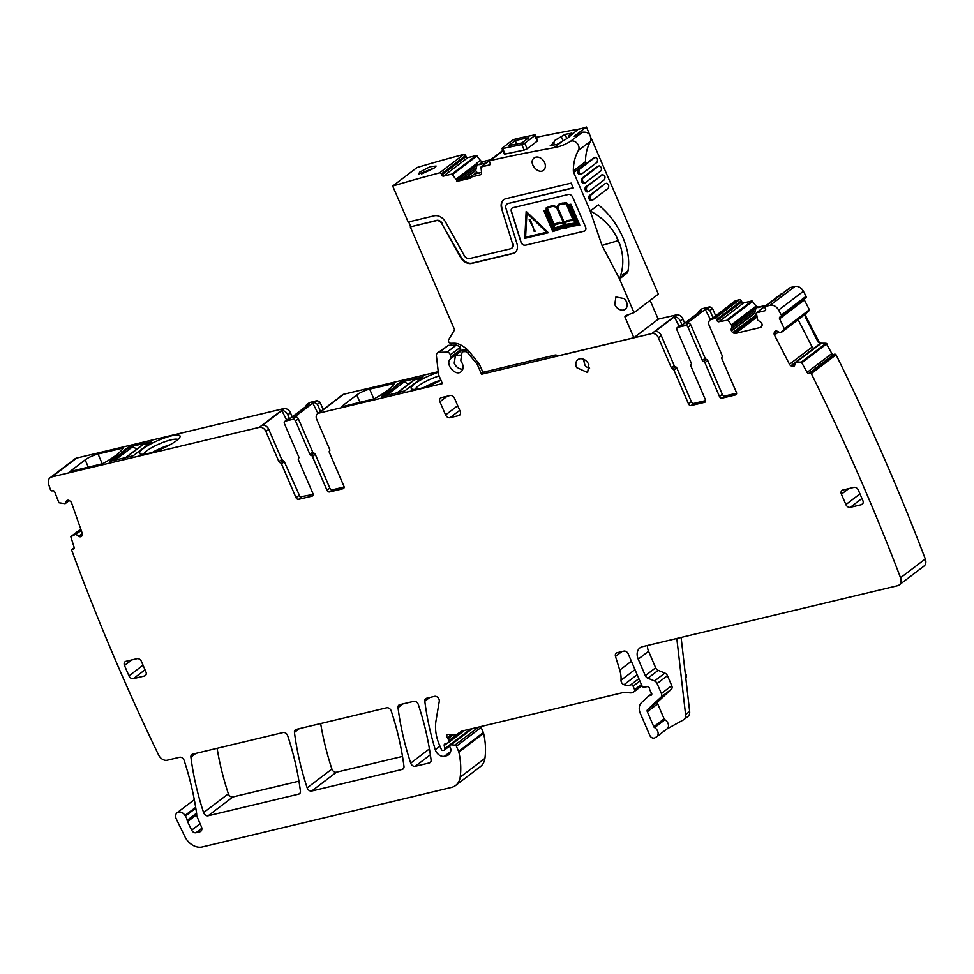 <?xml version="1.0" encoding="UTF-8"?>
<svg xmlns="http://www.w3.org/2000/svg" width="974" height="974" viewBox="0 0 974 974"><rect width="100%" height="100%" fill="white"/><g stroke="black" fill="none" stroke-linecap="round" stroke-linejoin="round"><path stroke-width="1.46" d="M170.085 444.753A18.896 3.933 -23.3 0 0 155.024 450.962A18.896 3.933 -23.3 0 0 152.857 452.167M177.938 439.493A18.896 3.933 -23.3 0 0 153.235 446.81A18.896 3.933 -23.3 0 0 143.641 454.261M139.599 452.63A21.976 4.566 -23.3 0 0 140.487 454.054A21.976 4.566 -23.3 0 0 168.892 445.386A21.976 4.566 -23.3 0 0 179.947 437.058A21.976 4.566 -23.3 0 0 171.546 435.828A21.976 4.566 -23.3 0 0 150.763 443.937A21.976 4.566 -23.3 0 0 139.599 452.63M313.165 494.378L300.114 496.91L284.311 461.7A1.546 1.157 -127.3 0 0 283.02 460.592L281.742 459.472L268.763 429.339A5.783 4.334 52.7 0 0 262.785 425.09L281.851 410.59A5.783 4.334 52.7 0 1 287.829 414.839L290.471 412.83A5.783 4.334 52.7 0 0 284.493 408.581L284.688 408.435A5.783 4.346 -127.3 0 0 284.055 408.52L283.848 408.678A5.783 4.334 52.7 0 1 284.493 408.581M51.841 476.919A7.719 5.783 -127.3 0 0 50.161 477.71L74.901 458.888A7.719 5.783 -127.3 0 1 76.593 458.097L51.841 476.919L259.303 427.355A5.783 4.334 52.7 0 1 259.948 427.257A5.783 4.334 52.7 0 1 265.926 431.506L268.763 429.339M50.161 477.71A7.719 5.783 -127.3 0 0 48.7 484.492L50.453 489.764A1.546 1.157 -127.3 0 0 52.121 490.884L53.034 490.762A1.546 1.157 -127.3 0 1 54.739 492.004L58.939 502.754L65.063 503.704L66.354 501.172A2.703 2.021 -127.3 0 1 66.829 500.563A2.703 2.021 -127.3 0 1 67.608 500.259L67.815 500.234A2.703 2.021 -127.3 0 1 69.58 500.758L70.384 501.342A2.703 2.021 -127.3 0 1 71.613 502.998L82.23 533.277A2.703 2.021 -127.3 0 1 82.218 535.091L81.877 535.834A2.703 2.021 -127.3 0 1 81.402 536.443A2.703 2.021 -127.3 0 1 80.623 536.747L80.416 536.771A2.703 2.021 -127.3 0 1 78.663 536.248L75.777 534.251L70.798 536.662L74.194 547.498A1.546 1.157 -127.3 0 1 73.476 549.056L72.563 549.178A1.546 1.157 -127.3 0 0 71.747 550.322A1851.318 1389.228 -127.3 0 0 158.616 755.057A7.719 5.783 -127.3 0 0 167.26 760.219L179.581 757.273A3.859 2.898 -127.3 0 1 184.135 760.438A280.926 210.798 -127.3 0 1 196.626 813.607A7.707 5.783 -127.3 0 1 196.687 814.897A3.859 2.898 -127.3 0 0 197.052 816.675L201.435 826.853A4.627 3.47 -127.3 0 1 200.729 831.382A4.627 3.47 -127.3 0 1 199.719 831.845L195.981 832.746A3.859 2.898 -127.3 0 1 191.659 830.165L187.568 821.666A3.872 2.898 -127.3 0 1 187.154 820.327A7.707 5.783 -127.3 0 0 185.401 816.078A7.707 5.783 -127.3 0 1 184.987 815.457A6.173 4.627 -127.3 0 0 177.134 812.73A6.173 4.627 -127.3 0 0 176.343 819.073L184.938 836.739A15.426 11.578 -127.3 0 0 202.215 846.99L451.4 787.455A19.285 14.464 -127.3 0 0 455.613 785.482A19.285 14.464 -127.3 0 0 460.178 777.167A73.452 55.116 -127.3 0 0 458.851 752.159A3.859 2.898 -127.3 0 0 458.596 751.368L456.38 746.218A1.546 1.157 -127.3 0 0 454.931 745.086L451.035 744.818A1.924 1.449 -127.3 0 0 449.915 746.924L450.67 748.665A1.936 1.449 -127.3 0 1 450.84 749.42A9.253 6.94 -127.3 0 1 448.576 754.801A9.253 6.94 -127.3 0 1 446.555 755.751L444.461 756.25A7.707 5.783 -127.3 0 1 435.281 749.749A270.102 202.677 -127.3 0 1 424.81 701.243A3.859 2.898 -127.3 0 1 425.723 698.65A3.859 2.898 -127.3 0 1 426.575 698.261L434.55 696.349A3.859 2.898 -127.3 0 1 438.738 698.675A3.859 2.898 -127.3 0 1 439.274 701.317L435.999 720.821A42.418 31.825 -127.3 0 0 439.457 744.988L441.332 749.359A1.546 1.157 -127.3 0 0 443.097 750.467L443.961 750.26A1.924 1.449 -127.3 0 0 444.814 748.641L444.205 745.512A1.924 1.449 -127.3 0 1 444.948 743.929L448.247 742.736A1.924 1.449 -127.3 0 0 448.844 740.69L448.028 738.803A3.859 2.898 -127.3 0 0 447.322 737.635A2.313 1.741 -127.3 0 1 448.247 734.408L455.041 734.883A3.872 2.91 -127.3 0 0 456.55 734.518L461.554 731.291A3.859 2.898 -127.3 0 1 462.26 730.987L622.97 692.587A7.719 5.795 -127.3 0 1 624.577 692.465L630.324 692.867A7.743 5.82 -127.3 0 0 633.344 692.149L634.232 691.577A1.924 1.449 -127.3 0 0 634.598 689.641L633.1 686.171A1.924 1.449 -127.3 0 0 630.726 684.844A12.431 9.326 -127.3 0 1 624.017 684.71A3.859 2.898 -127.3 0 1 621.01 680.193A27.077 20.32 -127.3 0 0 619.744 670.112L615.495 656.439A3.859 2.898 -127.3 0 1 616.25 653.128A3.859 2.898 -127.3 0 1 617.09 652.738L623.81 651.131A3.859 2.898 -127.3 0 1 628.218 653.895L641.976 685.842A1.924 1.449 -127.3 0 0 644.118 687.23L647.223 686.646A1.924 1.449 -127.3 0 1 649.536 688.691A3.859 2.898 -127.3 0 0 649.877 689.982L650.51 691.443A3.859 2.898 -127.3 0 0 651.241 692.636A1.924 1.449 -127.3 0 1 650.888 695.314L649.134 695.74A1.936 1.449 -127.3 0 0 648.635 696.008L641.598 702.522A11.566 8.681 -127.3 0 0 640.32 713.418L649.755 735.321A3.859 2.898 -127.3 0 0 654.747 737.866L656.318 737.001A5.783 4.334 -127.3 0 0 656.72 736.734A5.783 4.334 -127.3 0 0 654.589 727.627A1.546 1.157 -127.3 0 1 653.785 726.714L647.333 711.738A2.313 1.741 -127.3 0 1 647.588 709.559L660.969 697.165A3.859 2.898 -127.3 0 0 661.395 693.537L657.085 683.529A3.859 2.898 -127.3 0 0 654.54 680.948L647.856 678.208A3.859 2.898 -127.3 0 1 645.312 675.639L638.214 659.154A11.566 8.681 -127.3 0 1 639.967 647.856A11.566 8.681 -127.3 0 1 642.499 646.663L897.541 585.727A7.719 5.783 -127.3 0 0 899.221 584.936A7.719 5.783 -127.3 0 0 900.548 577.777A1851.318 1389.228 -127.3 0 0 811.318 373.614A1.546 1.157 -127.3 0 0 809.759 373.03L808.919 373.334A1.546 1.157 -127.3 0 1 807.117 372.372L801.371 362.084L795.49 362.291L794.711 365.165A2.703 2.021 -127.3 0 1 794.102 366.127A2.703 2.021 -127.3 0 1 793.688 366.346L793.493 366.419A2.703 2.021 -127.3 0 1 791.765 366.212L790.9 365.761A2.703 2.021 -127.3 0 1 789.476 364.288L774.464 335.068A2.703 2.021 -127.3 0 1 774.172 333.181L774.367 332.353A2.703 2.021 -127.3 0 1 774.975 331.391A2.703 2.021 -127.3 0 1 775.389 331.16L775.584 331.087A2.703 2.021 -127.3 0 1 777.313 331.294L780.344 332.791L784.581 329.37L779.614 318.815A1.546 1.157 -127.3 0 1 780.028 317.049L780.856 316.757A1.546 1.157 -127.3 0 0 781.331 315.126L806.082 296.303L803.392 291.25A7.719 5.783 -127.3 0 0 794.93 286.453L770.178 305.288A7.719 5.783 -127.3 0 1 778.652 310.085L781.331 315.126M438.239 371.678L343.627 394.287A5.783 4.346 -127.3 0 0 343.031 394.494L342.824 394.64A5.783 4.334 -127.3 0 0 342.154 395.042L339.524 397.039A5.783 4.334 -127.3 0 0 338.964 397.587M658.181 319.131L676.333 314.894A5.783 4.334 52.7 0 1 676.967 314.809A5.783 4.334 52.7 0 1 682.944 319.046L684.71 323.137M677.247 314.797L677.174 314.651A5.783 4.346 -127.3 0 0 676.528 314.748M698.638 312.544A2.313 1.741 52.7 0 1 699.174 310.937L701.816 308.928A2.313 1.741 52.7 0 1 702.315 308.685L708.147 307.297M756.116 306.092L752.013 300.917L743.588 302.926A1.546 1.157 -127.3 0 1 741.823 301.818L741.372 300.783A1.546 1.157 -127.3 0 0 739.607 299.675L736.101 300.516A5.783 4.346 -127.3 0 0 735.504 300.71L735.309 300.869A5.783 4.334 -127.3 0 0 734.639 301.258L731.998 303.267A5.783 4.334 -127.3 0 0 731.45 303.803M782.183 293.71L781.026 294.124M794.93 286.453L790.425 287.537A1.546 1.157 -127.3 0 0 789.841 287.975M805.608 297.934A1.546 1.157 -127.3 0 0 806.082 296.303M804.159 299.079A1.546 1.157 -127.3 0 0 804.354 299.98L779.614 318.815M805.973 313.701L809.382 309.756L804.354 299.98M820.912 343.213L826.122 343.262L801.371 362.084M899.221 584.936L923.973 566.113A7.719 5.783 -127.3 0 0 925.3 558.954A1851.318 1389.228 -127.3 0 0 836.057 354.792A1.546 1.157 -127.3 0 0 834.499 354.207L833.671 354.499A1.546 1.157 -127.3 0 1 831.857 353.55L826.122 343.262M685.818 678.245A3.859 2.898 -127.3 0 0 686.146 674.714L685.136 672.377M469.602 730.293A1.924 1.449 -127.3 0 0 469.565 729.818L469.456 729.27M455.613 785.482L480.352 766.648A19.285 14.464 -127.3 0 0 484.93 758.344A73.452 55.116 -127.3 0 0 483.603 733.325A3.859 2.898 -127.3 0 0 483.335 732.533L481.119 727.395A1.546 1.157 -127.3 0 0 480.535 726.628M76.593 458.097L284.055 408.52M306.153 406.316A2.313 1.741 52.7 0 1 306.7 404.709L309.33 402.7A2.313 1.741 52.7 0 1 309.842 402.469L315.673 401.081M320.665 723.56A270.151 202.726 -127.3 0 0 331.903 769.046A3.859 2.898 -127.3 0 0 336.468 772.199L402.506 756.421M217.092 748.312A270.151 202.726 -127.3 0 0 228.354 793.798A3.859 2.898 -127.3 0 0 232.908 796.951L298.957 781.172M129.152 447.991L128.775 447.103L127.789 447.553L124.709 449.903L125.025 450.645M112.911 459.825L112.607 459.107A37.402 7.78 -23.3 0 0 124.709 449.903M109.612 461.639L112.607 459.107M109.526 461.445L133.182 455.795L151.567 441.733L128.775 447.103M122.274 448.235L98.045 454.03A10.02 2.082 -23.3 0 0 85.176 459.85L69.921 471.599L102.696 463.685A43.952 9.143 -23.3 0 0 122.87 448.332L122.554 448.892M289.473 418.662L287.829 414.839M281.851 410.59L286.612 419.989M301.514 497.166L298.677 499.321L312.106 496.107A2.313 1.741 -127.3 0 0 312.958 493.611L298.409 459.813A1.546 1.157 -127.3 0 1 298.58 458.352A1.546 1.157 52.7 0 0 298.762 456.891L284.432 423.641A2.313 1.741 52.7 0 1 284.785 421.377L290.142 418.503L309.208 403.991L307.2 404.478L309.842 402.469M292.224 416.921L290.471 412.83M298.677 499.321A2.313 1.741 52.7 0 1 296.023 497.665L281.474 463.855A1.546 1.157 -127.3 0 0 280.183 462.747A1.546 1.157 52.7 0 1 278.905 461.639L265.926 431.506M705.651 400.594L693.999 403.382L691.15 405.537A2.313 1.741 52.7 0 1 688.508 403.881L673.947 370.083A1.546 1.157 -127.3 0 0 672.669 368.963A1.546 1.157 52.7 0 1 671.378 367.855L658.4 337.722A5.783 4.334 52.7 0 0 652.434 333.473A5.783 4.334 52.7 0 0 651.789 333.571L676.333 314.894M693.999 403.382A2.313 1.741 52.7 0 1 691.345 401.726L676.796 367.916A1.546 1.157 -127.3 0 0 675.506 366.808A1.546 1.157 52.7 0 1 674.227 365.7L661.249 335.567L658.4 337.722M661.249 335.567A5.783 4.334 52.7 0 0 655.271 331.318L674.337 316.806A5.783 4.334 52.7 0 1 680.315 321.055L682.944 319.046M478.502 363.229L477.211 364.203L481.533 374.247L651.789 333.571M484.662 371.873L481.533 374.247M469.298 351.711L467.727 352.905L477.211 364.203M467.727 352.905A3.08 2.313 -127.3 0 0 465.231 351.638L463.685 351.675A3.08 2.313 -127.3 0 0 462.589 352.052A3.08 2.313 -127.3 0 0 461.859 353.355L460.86 360.003A2.313 1.741 -127.3 0 0 461.335 361.78A8.328 6.246 -127.3 0 1 461.469 371.338C455.99 377.34 444.387 364.045 450.536 358.809A2.313 1.741 -127.3 0 0 450.901 357.032L450.341 354.913A3.08 2.313 -127.3 0 0 447.066 352.138L439.177 352.344A4.627 3.47 -127.3 0 0 437.533 352.905A4.627 3.47 -127.3 0 0 436.425 355.948L438.556 374.393A2.313 1.741 52.7 0 0 438.763 375.136L442.403 383.598L318.875 413.122A5.783 4.334 -127.3 0 0 318.279 413.317A5.783 4.334 -127.3 0 0 317.609 413.707A5.783 4.334 -127.3 0 0 316.733 419.356L329.711 449.501A1.546 1.157 -127.3 0 1 329.541 450.95A1.546 1.157 52.7 0 0 329.358 452.411L343.919 486.221A2.313 1.741 -127.3 0 1 343.067 488.717L329.626 491.919A2.313 1.741 52.7 0 1 326.984 490.263L312.423 456.465L315.259 454.298L329.821 488.108A2.313 1.741 52.7 0 0 332.463 489.764L344.126 486.976M437.533 352.905L448.369 345.356L456.27 345.125L460.008 346.622L460.872 349.447L459.923 351.906M317.609 413.707L320.458 411.552A5.783 4.334 -127.3 0 1 321.116 411.162L340.182 396.649A5.783 4.334 -127.3 0 0 339.524 397.039M320.531 411.491L317.439 404.32L314.797 402.664L312.788 403.139L293.71 417.651L295.731 417.164A2.313 1.741 -127.3 0 1 298.373 418.832L312.703 452.082A1.546 1.157 -127.3 0 0 313.981 453.19A1.546 1.157 52.7 0 1 315.259 454.298M312.703 452.082L309.854 454.237A1.546 1.157 -127.3 0 0 311.144 455.357A1.546 1.157 52.7 0 1 312.423 456.465M309.854 454.237L295.536 420.987A2.313 1.741 -127.3 0 0 292.894 419.331L285.297 421.145L288.134 418.978M70.798 536.662L80.769 529.077L70.834 536.637M681.106 637.434L689.653 711.495A7.707 5.783 -127.3 0 1 687.814 716.572L683.748 719.664A7.707 5.783 -127.3 0 1 683.212 720.017L666.873 729.015M666.666 729.136A5.783 4.334 -127.3 0 0 667.068 728.869A5.783 4.334 -127.3 0 0 664.925 719.762L654.589 727.627M647.515 645.47A11.566 8.681 -127.3 0 0 648.562 651.277L655.66 667.774A3.859 2.898 -127.3 0 0 658.205 670.343L664.877 673.083A3.859 2.898 -127.3 0 1 667.434 675.652L671.743 685.659A3.859 2.898 -127.3 0 1 671.317 689.3L657.937 701.694A2.313 1.741 -127.3 0 0 657.681 703.873L664.122 718.836A1.546 1.157 -127.3 0 0 664.925 719.762M836.057 354.792L811.318 373.614M826.841 343.761L802.089 362.596M805.181 316.867L806.07 313.591L805.181 316.867L818.099 342.032L820.863 343.603L796.44 361.951M795.49 362.291L820.485 343.652M798.12 319.667L812.158 347.024L813.704 348.412L790.9 365.761M805.62 313.932L781.379 332.402M809.321 310.548L784.581 329.37M809.382 309.756L784.63 328.591M790.425 287.537L765.674 306.36L770.178 305.288M765.674 306.36A1.546 1.157 -127.3 0 0 765.101 308.028L765.552 309.062A1.546 1.157 -127.3 0 1 764.98 310.73L756.396 312.824L757.541 319.996L760.438 321.919A2.703 2.021 -127.3 0 1 761.778 323.49L761.887 323.733A2.703 2.021 -127.3 0 1 762.021 325.584L761.753 326.375A2.703 2.021 -127.3 0 1 761.205 327.154A2.703 2.021 -127.3 0 1 760.609 327.434L735.443 333.449A2.703 2.021 -127.3 0 1 733.69 333.084L732.85 332.56A2.703 2.021 -127.3 0 1 731.511 330.99L731.413 330.746A2.703 2.021 -127.3 0 1 731.267 328.883L732.131 326.059L728.028 320.081L718.836 321.749A1.546 1.157 -127.3 0 1 717.071 320.641L716.633 319.606A1.546 1.157 -127.3 0 0 714.867 318.498L711.361 319.338A5.783 4.334 -127.3 0 0 710.764 319.533A5.783 4.334 -127.3 0 0 710.095 319.935A5.783 4.334 -127.3 0 0 709.218 325.584L722.197 355.717A1.546 1.157 -127.3 0 1 722.014 357.178A1.546 1.157 52.7 0 0 721.844 358.639L736.405 392.437A2.313 1.741 -127.3 0 1 735.54 394.933L722.111 398.147A2.313 1.741 52.7 0 1 719.457 396.491L704.908 362.681L707.745 360.526L722.306 394.324A2.313 1.741 52.7 0 0 724.948 395.98L736.6 393.204M781.306 293.917L756.554 312.739M756.567 315.795L733.69 333.084M755.483 306.213L758.6 307.09L757.894 307.626L755.483 306.213L755.97 308.21L754.619 313.08L756.494 315.734M752.768 301.258L728.028 320.081M752.013 300.917L727.261 319.74M710.095 319.935L712.931 317.767A5.783 4.334 -127.3 0 1 713.601 317.378L732.667 302.877A5.783 4.334 -127.3 0 0 731.998 303.267M713.017 317.719L709.924 310.536L707.282 308.88L705.261 309.367L686.195 323.867L688.204 323.392A2.313 1.741 -127.3 0 1 690.858 325.048L705.176 358.298A1.546 1.157 -127.3 0 0 706.467 359.406A1.546 1.157 52.7 0 1 707.745 360.526M705.176 358.298L702.339 360.465A1.546 1.157 -127.3 0 0 703.618 361.573A1.546 1.157 52.7 0 1 704.908 362.681M702.339 360.465L688.021 327.203A2.313 1.741 -127.3 0 0 685.367 325.547L677.782 327.361L682.628 324.719L701.694 310.219L699.685 310.694L702.315 308.685M691.15 405.537L704.592 402.335A2.313 1.741 -127.3 0 0 705.444 399.839L690.883 366.029A1.546 1.157 -127.3 0 1 691.065 364.568A1.546 1.157 52.7 0 0 691.248 363.119L676.918 329.857A2.313 1.741 52.7 0 1 677.271 327.605L680.108 325.438A2.313 1.741 52.7 0 1 680.619 325.206M298.665 794.151A3.859 2.898 -127.3 0 0 299.517 793.749A3.859 2.898 -127.3 0 0 300.43 791.168A270.151 202.726 -127.3 0 0 287.671 735.687A3.859 2.898 -127.3 0 0 283.117 732.533L192.645 754.156A3.859 2.898 -127.3 0 0 191.805 754.546A3.859 2.898 -127.3 0 0 190.892 757.139A270.151 202.726 -127.3 0 0 203.603 812.62A3.859 2.898 -127.3 0 0 208.168 815.774L298.665 794.151L300.114 793.043M403.979 766.416A270.151 202.726 -127.3 0 0 391.219 710.947A3.859 2.898 -127.3 0 0 386.666 707.794L296.218 729.404A3.859 2.898 -127.3 0 0 295.378 729.806A3.859 2.898 -127.3 0 0 294.452 732.387A270.151 202.726 -127.3 0 0 307.163 787.881A3.859 2.898 -127.3 0 0 311.717 791.034L402.225 769.411A3.859 2.898 -127.3 0 0 403.066 769.01A3.859 2.898 -127.3 0 0 403.979 766.416M141.425 661.443A3.859 2.898 -127.3 0 0 137.017 658.68L125.926 661.322A3.859 2.898 -127.3 0 0 125.074 661.723A3.859 2.898 -127.3 0 0 124.489 665.486L128.97 675.883A3.859 2.898 -127.3 0 0 133.377 678.647L144.481 675.993A3.859 2.898 -127.3 0 0 145.321 675.603A3.859 2.898 -127.3 0 0 145.905 671.829L141.425 661.443M845.895 504.581A3.859 2.898 -127.3 0 0 850.302 507.344L861.393 504.69A3.859 2.898 -127.3 0 0 862.246 504.301A3.859 2.898 -127.3 0 0 862.83 500.526L858.35 490.141A3.859 2.898 -127.3 0 0 853.942 487.377L842.839 490.019A3.859 2.898 -127.3 0 0 841.999 490.421A3.859 2.898 -127.3 0 0 841.414 494.183L845.895 504.581L859.957 493.879M415.277 766.282L429.327 762.934A3.859 2.898 -127.3 0 0 430.167 762.532A3.859 2.898 -127.3 0 0 431.08 759.939A270.151 202.726 -127.3 0 0 418.296 704.47A3.859 2.898 -127.3 0 0 413.743 701.329L399.766 704.665A3.859 2.898 -127.3 0 0 398.926 705.054A3.859 2.898 -127.3 0 0 398.013 707.648A270.151 202.726 -127.3 0 0 410.711 763.129A3.859 2.898 -127.3 0 0 415.277 766.282L430.362 754.801M588.844 364.653A8.096 6.075 -127.3 0 0 577.813 359.674A8.096 6.075 -127.3 0 0 576.584 367.588L587.614 372.567L588.844 364.653M583.146 359.126L584.449 363.156M458.766 415.606A3.859 2.898 -127.3 0 0 459.606 415.216A3.859 2.898 -127.3 0 0 460.191 411.442L454.529 398.281A3.859 2.898 -127.3 0 0 450.11 395.517L441.356 397.611A3.859 2.898 -127.3 0 0 440.504 398.001A3.859 2.898 -127.3 0 0 439.919 401.775L445.593 414.936A3.859 2.898 -127.3 0 0 450 417.7L458.766 415.606L460.215 414.51M323.21 409.567L320.081 402.311L317.427 400.655L315.625 400.984M715.683 315.795L712.566 308.539L709.912 306.871L708.098 307.2M681.958 324.878L680.315 321.055M674.337 316.806L679.097 326.217M438.312 372.287A21.976 4.566 -23.3 0 0 422.351 379.044A21.976 4.566 -23.3 0 0 411.186 387.749A21.976 4.566 -23.3 0 0 412.075 389.162A21.976 4.566 -23.3 0 0 440.479 380.493A21.976 4.566 -23.3 0 0 440.954 380.237M439.104 375.94A18.896 3.933 -23.3 0 0 424.822 381.918A18.896 3.933 -23.3 0 0 415.228 389.369M341.752 406.377L356.764 394.957A10.02 2.082 -23.3 0 1 369.633 389.137L394.458 383.439A43.952 9.143 -23.3 0 1 374.272 398.792L341.923 406.755M400.363 382.222L423.142 376.853L404.77 390.903L381.297 396.722L384.194 394.214A37.402 7.78 -23.3 0 0 396.296 385.01L400.363 382.222L400.74 383.099M396.613 385.753L396.296 385.01M384.499 394.933L384.194 394.214M312.788 403.139L317.987 413.426M683.748 719.664A7.707 5.783 -127.3 0 0 685.586 714.587L676.808 638.469M820.863 343.603L821.313 343.274A2.703 2.021 52.7 0 1 818.805 341.497L805.888 316.331M766.368 305.227L758.6 307.09M757.894 307.626L765.661 305.763M705.261 309.367L710.472 319.642M440.893 380.091A18.896 3.933 -23.3 0 0 426.612 386.069A18.896 3.933 -23.3 0 0 424.445 387.275M536.272 137.334A2313.518 1736.07 -127.3 0 1 554.559 133.645A2313.518 1736.07 -127.3 0 1 561.694 132.269A2313.518 1736.07 -127.3 0 1 578.227 129.213L567.635 138.162L557.104 144.383A2313.518 1736.07 -127.3 0 0 550.237 145.637L553.829 142.898L554.498 140.585L565.042 134.375A2313.518 1736.07 -127.3 0 1 571.908 133.121L568.305 135.861L568.974 136.287M568.804 137.017L568.305 135.861M553.171 142.484L554.656 144.822M563.155 140.682L553.889 147.731A2313.518 1736.07 -127.3 0 0 537.356 150.787L530.221 152.163A2313.518 1736.07 -127.3 0 0 490.263 160.552A1.546 1.157 -127.3 0 0 489.678 162.22L490.129 163.242A1.546 1.157 -127.3 0 1 489.557 164.91L480.986 167.041L481.57 172.666A2.703 2.021 52.7 0 1 480.937 174.541A2.703 2.021 52.7 0 1 480.352 174.809L481.363 174.042M536.735 140.512L537.295 141.072L527.153 148.791L524.158 150.069A2313.518 1736.07 -127.3 0 0 505.262 154.062L502.316 147.975L502.864 148.511L521.772 144.529L524.158 150.069M578.227 129.213A77.116 57.868 -127.3 0 0 586.397 127.01L574.222 136.263A77.116 57.868 -127.3 0 0 582.464 132.22L570.289 141.474A77.116 57.868 -127.3 0 1 553.889 147.731M566.892 138.685L565.042 134.375M563.009 140.743L561.438 137.115M628.729 314.529L625.077 317.305A1.546 1.157 -127.3 0 1 625.551 315.673L634.025 312.63L658.363 294.111L591.133 138.016M589.611 134.485L586.397 127.01M650.108 300.394L658.229 319.228L633.879 337.747L559.125 355.607A3.859 2.898 -127.3 0 1 557.469 355.486L556.604 355.193A3.859 2.898 -127.3 0 0 554.937 355.084L482.897 372.287L480.584 366.918A15.426 11.578 -127.3 0 0 477.832 362.352L470.503 353.136A24.679 18.518 -127.3 0 0 460.361 344.784A15.426 11.578 -127.3 0 0 453.921 343.238L450.974 343.311A2.313 1.741 -127.3 0 1 448.649 339.731L454.614 329.809L410.285 226.893L436.364 220.66A5.016 3.762 -127.3 0 1 441.806 223.679L460.422 257.136A10.41 7.816 -127.3 0 0 471.745 263.394L512.628 253.63A10.41 7.816 -127.3 0 0 514.905 252.558A10.41 7.816 -127.3 0 0 516.951 243.634L505.956 208.351A5.016 3.762 -127.3 0 1 506.943 204.053A5.016 3.762 -127.3 0 1 508.038 203.529L573.236 187.958L571.154 183.1L505.944 198.684A10.41 7.816 -127.3 0 0 503.668 199.755A10.41 7.816 -127.3 0 0 501.634 208.68L512.616 243.963L501.634 208.68M490.604 159.724L483.055 161.562A2.703 2.021 -127.3 0 1 480.389 160.357L476.249 155.56L467.837 157.605A1.546 1.157 -127.3 0 1 466.071 156.51L465.633 155.475A1.546 1.157 -127.3 0 0 463.843 154.379A2313.518 1736.07 -127.3 0 0 417.042 167.528L392.692 186.046A2313.518 1736.07 -127.3 0 1 439.505 172.897A1.546 1.157 -127.3 0 1 441.295 173.993L441.733 175.028A1.546 1.157 -127.3 0 0 443.499 176.124L451.912 174.078L456.794 180.385L476.992 165.008L476.663 163.681L456.282 179.204M502.316 147.975L512.458 140.256L515.441 138.953A2319.691 1740.696 52.7 0 1 534.336 134.96L534.896 135.532L524.755 143.239L521.772 144.529M537.295 141.072L534.336 134.96M590.609 141.157L578.434 150.41A53.984 40.506 -127.3 0 0 573.345 170.937A3.859 2.898 -127.3 0 0 573.698 172.568L585.873 163.315A3.859 2.898 52.7 0 1 585.508 161.672A53.984 40.506 52.7 0 1 590.609 141.157C591.315 134.607 588.6 131.636 582.464 132.22M578.434 150.41A6.173 4.627 -127.3 0 0 576.998 143.202A6.173 4.627 -127.3 0 0 570.289 141.474M486.452 162.889L478.891 164.716L476.663 163.681M419.867 171.996L430.021 166.749L436.121 166.055L434.489 167.869L418.382 174.188L419.867 171.996M625.077 317.305L633.879 337.747M614.74 304.497A7.707 5.783 -127.3 0 0 625.247 309.233A7.707 5.783 -127.3 0 0 627.134 305.093A7.707 5.783 -127.3 0 0 624.346 298.641L615.909 296.973L614.74 304.497M392.692 186.046L408.203 222.035L434.27 215.814A10.41 7.816 -127.3 0 1 445.593 222.072L464.208 255.529A5.016 3.762 -127.3 0 0 469.663 258.548L510.546 248.784A5.016 3.762 -127.3 0 0 511.642 248.26A5.016 3.762 -127.3 0 0 512.616 243.963M511.837 248.102A5.016 3.762 -127.3 0 0 512.044 247.956A5.016 3.762 -127.3 0 0 513.03 243.658M503.875 199.597A10.41 7.816 -127.3 0 0 502.036 208.375M508.038 203.529L573.162 187.763M508.44 203.225A5.016 3.762 -127.3 0 0 507.344 203.736A5.016 3.762 -127.3 0 0 507.15 203.907M441.806 223.679L460.836 256.832A10.41 7.816 -127.3 0 0 472.159 263.09L513.042 253.325A10.41 7.816 -127.3 0 0 515.112 252.4M442.22 223.363A5.016 3.762 -127.3 0 0 436.766 220.355L436.364 220.66M410.285 226.893L436.766 220.355M618.027 240.675L620.292 245.752C623.871 257.051 623.604 268.094 619.501 278.905L602.017 245.448L618.027 240.675L616.006 235.83C610.162 225.286 601.579 217.007 590.268 211.005A53.996 40.518 -127.3 0 0 590.183 210.968L602.017 245.448M573.698 172.568L590.256 211.017L598.365 204.844C607.496 212.271 614.862 221.463 620.475 232.433A53.996 40.518 -127.3 0 1 624.76 242.368C628.425 252.716 629.508 262.201 628.023 270.833L627.573 272.757L619.501 278.905L634.025 312.63M456.794 180.385L456.538 181.456L470.369 178.145L470.016 177.329L474.094 174.188L481.521 172.374M470.016 177.329L480.352 174.809M456.538 181.456L459.18 179.447L470.917 176.647M479.159 173.287L476.785 172.24L475.714 170.462L476.992 165.008M533.606 158.433C528.139 163.547 539.182 175.551 544.003 169.744A7.707 5.783 -127.3 0 0 543.115 160.211A7.707 5.783 -127.3 0 0 534.142 157.946A7.707 5.783 -127.3 0 0 533.606 158.433M584.254 231.106L584.132 231.191A3.859 2.898 -127.3 0 0 584.972 230.801A3.859 2.898 -127.3 0 0 585.557 227.039L572.736 197.247A3.859 2.898 -127.3 0 0 568.317 194.483L512.945 207.706A3.859 2.898 -127.3 0 0 512.105 208.107A3.859 2.898 -127.3 0 0 511.338 211.419L520.871 241.99A3.859 2.898 -127.3 0 0 525.449 245.217L584.254 231.106A3.859 2.898 -127.3 0 0 585.033 230.753M512.166 208.059A3.859 2.898 -127.3 0 0 511.46 211.321L520.993 241.905A3.859 2.898 -127.3 0 0 525.57 245.131M584.132 231.191L525.449 245.217M508.306 145.783L508.355 145.783A2319.691 1740.696 52.7 0 1 521.942 142.91L528.833 137.663A2319.691 1740.696 52.7 0 0 515.258 140.536L508.355 145.783M620.292 245.752A53.996 40.518 -127.3 0 0 616.006 235.83M599.034 165.97L597.866 166.25A2.703 1.692 76.6 0 0 597.452 166.444L582.038 178.169A2.703 1.692 76.6 0 0 581.539 181.347A2.703 1.692 76.6 0 0 583.706 183.222L584.875 182.942A2.703 1.692 76.6 0 0 585.289 182.747L600.714 171.022A2.703 1.692 76.6 0 0 601.214 167.845A2.703 1.692 76.6 0 0 599.034 165.97A2.703 1.692 76.6 0 0 598.62 166.164L583.207 177.889A2.703 1.692 76.6 0 0 582.708 181.067A2.703 1.692 76.6 0 0 584.875 182.942M596.977 162.354L581.563 174.09C579.031 173.859 578.337 172.24 579.481 169.233L594.895 157.508C597.415 157.727 598.121 159.346 596.977 162.354M594.201 157.569L578.312 169.513A2.703 1.692 76.6 0 0 577.801 172.678A2.703 1.692 76.6 0 0 579.98 174.565L581.088 174.297M595.309 157.301L593.726 157.788M592.277 200.279L591.169 200.547A2.703 1.692 76.6 0 1 588.99 198.659A2.703 1.692 76.6 0 1 589.501 195.494L604.915 183.769L590.67 195.214C589.526 198.221 590.22 199.84 592.752 200.06L608.166 188.335C609.31 185.328 608.604 183.709 606.084 183.489L606.498 183.282M604.44 179.679L589.027 191.403C586.494 191.184 585.8 189.565 586.932 186.558L602.346 174.821C604.878 175.052 605.572 176.671 604.44 179.679M602.723 174.638L585.764 186.838A2.703 1.692 76.6 0 0 585.264 190.003A2.703 1.692 76.6 0 0 587.444 191.89L588.552 191.622M602.772 174.626L601.177 175.101M421.486 173.981L433.941 168.271M408.69 221.926L410.699 226.577M452.033 343.286L451.279 344.528A20.052 15.048 -127.3 0 0 450.865 345.283M465.462 349.861A8.096 6.075 -127.3 0 0 461.445 350.762L455.442 355.327L454.213 363.229A8.096 6.075 -127.3 0 0 462.784 369.158M568.244 226.905L566.588 228.086L563.496 227.953L552.818 231.581L543.918 210.895L546.195 210.177L546.195 207.852L552.587 205.417L557.177 207.194L558.26 204.528L562.217 203.079L566.576 202.994L568.268 204.723L570.788 204.309L579.774 225.152L568.329 226.808L567.501 227.599M543.918 210.895L546.195 210.116M546.195 207.852L552.708 205.331L557.177 206.987M558.479 204.357L564.786 202.835L566.698 202.896L568.39 204.637L570.91 204.211L579.774 225.152M526.264 211.468L548.277 232.676L526.264 211.468M461.591 355.108L455.442 355.327M583.536 359.272L584.997 365.506A7.329 5.503 -127.3 0 0 589.599 368.135M526.143 211.565L524.803 238.362L548.155 232.774M567.818 226.102L578.799 224.519L570.447 205.1L568.853 205.368L577.351 223.521L566.978 225.177L565.212 226.394L563.289 226.053L553.5 229.219L546.158 210.956L544.795 211.382L553.098 230.655L563.374 227.173L566.344 227.332L567.939 226.017L578.775 224.446M546.913 209.154L546.84 212.125L553.524 227.648L553.524 224.519L546.913 209.154M569.51 206.89L567.063 204.406L573.662 219.71L576.097 222.182L569.51 206.89M554.279 225.104L554.291 228.208L563.094 225.152L564.81 225.688L563.228 223.752L561.17 223.022L554.279 225.104M566.454 224.324L576.036 223.009L573.637 220.526L569.924 220.708L565.748 222.23L565.419 225.542L566.576 224.239L575.975 222.949M547.205 208.229L554.109 224.263L559.587 222.364L563.776 223.314L556.507 207.425L552.903 206.147L547.205 208.229M573.004 219.771L566.077 203.688L561.304 204.041L558.65 205.283L558.126 208.509L564.421 223.229L566.917 220.599L573.004 219.771M525.583 237.327L526.8 213.087L546.718 232.275L525.583 237.327L526.91 213.196M544.941 211.334L553.22 230.57L563.496 227.076L566.625 227.198M567.051 225.164L566.381 225.919M569.047 205.344L577.351 223.521M547.023 209.41L546.84 212.125M546.962 212.028L553.524 227.283M567.355 204.698L573.783 219.613L575.926 221.792M554.401 225.043L554.291 228.208M554.413 228.111L563.216 225.055L564.603 225.688M566.247 221.828L565.176 223.57L565.577 225.469M547.339 208.156L554.109 224.263M554.23 224.166L559.709 222.267L563.678 223.083M565.614 221.293L572.968 219.674M558.991 205.003L558.029 206.451L558.248 208.424L564.494 223.009M525.704 237.242L546.67 232.226M535.091 231.24L534.47 229.414L535.091 231.24L534.215 231.447L533.472 229.718L534.349 229.499M533.472 229.718L534.47 229.414M533.606 228.306L530.16 219.406L529.174 219.698L533.606 228.306L530.039 219.503L529.174 219.698M110.89 461.335L112.716 459.935A37.402 7.78 156.7 0 0 125.196 450.451L128.081 448.247L131.88 447.346A4.627 3.47 52.7 0 1 136.421 449.379M125.22 457.914L141.96 445.167A4.627 3.47 52.7 0 1 142.971 444.692L149.972 443.024M382.465 396.442L384.304 395.042A37.402 7.78 156.7 0 0 396.771 385.558L399.669 383.354L403.467 382.453A4.627 3.47 52.7 0 1 408.009 384.487M396.795 393.021L413.548 380.274A4.627 3.47 52.7 0 1 414.559 379.799L421.559 378.131M259.303 427.355L283.848 408.678M128.081 448.247L127.789 447.553M102.294 463.892L98.045 454.03M88.403 467.337L85.176 459.85M278.905 461.639L281.742 459.472M675.506 366.808L672.669 368.963M676.796 367.916L673.947 370.083M671.378 367.855L674.227 365.7M467.532 349.885L465.231 351.638M466.863 349.264L463.685 351.675M460.519 351.212L450.536 358.809M460.872 349.447L450.901 357.032M460.3 347.341L450.341 354.913M456.27 345.125L447.066 352.138M448.369 345.356L439.177 352.344M343.627 394.287L318.875 413.122M343.932 488.059L343.067 488.717M329.626 491.919L332.463 489.764M326.984 490.263L329.821 488.108M311.144 455.357L313.981 453.19M298.373 418.832L295.536 420.987M295.731 417.164L292.894 419.331M312.971 495.449L312.106 496.107M296.023 497.665L298.872 495.498M281.474 463.855L284.311 461.7M283.02 460.592L280.183 462.747M69.239 500.539L65.246 503.57M67.547 500.271L66.354 501.172M81.901 535.773L80.623 536.747M81.999 535.566L80.416 536.771M82.303 533.484L78.663 536.248M81.219 530.38L76.033 534.336M81.146 530.173L75.777 534.251M80.964 529.649L74.73 534.397M80.952 529.625L74.645 534.422M74.207 548.496L73.476 549.056M74.28 547.863L72.563 549.178M195.798 808.164L185.401 816.078M195.664 807.336L184.987 815.457M201.46 830.53L199.719 831.845M201.825 828.29L195.981 832.746M200.096 823.736L191.659 830.165M196.699 814.714L187.568 821.666M196.565 813.168L187.154 820.327M484.93 758.344L460.178 777.167M483.603 733.325L458.851 752.159M483.335 732.533L458.596 751.368M481.119 727.395L456.38 746.218M478.587 727.091L454.931 745.086M472.39 728.576L451.035 744.818M450.037 753.109L446.555 755.751M450.633 751.563L444.461 756.25M439.968 746.181L435.281 749.749M429.717 697.506L424.81 701.243M469.565 729.818L444.814 748.641M447.492 743.004L444.205 745.512M459.229 732.789L448.844 740.69M453.336 734.761L448.028 738.803M451.291 734.615L447.322 737.635M634.305 691.528L641.927 685.72L634.366 691.467M641.391 684.479L634.598 689.641M639.894 681.009L633.1 686.171M638.871 678.647L630.726 684.844M637.179 674.702L624.017 684.71M634.975 669.576L621.01 680.193M631.383 661.249L619.744 670.112M621.862 651.594L615.495 656.439M651.618 694.766L650.888 695.314M651.752 693.744L649.134 695.74M651.74 693.646L648.806 695.874M664.122 718.836L653.785 726.714M657.681 703.873L647.333 711.738M657.937 701.694L647.588 709.559M671.317 689.3L660.969 697.165M671.743 685.659L661.395 693.537M667.434 675.652L657.085 683.529M664.877 673.083L654.54 680.948M658.205 670.343L647.856 678.208M655.66 667.774L645.312 675.639M648.562 651.277L638.214 659.154M925.3 558.954L900.548 577.777M834.499 354.207L809.759 373.03M833.671 354.499L808.919 373.334M831.857 353.55L807.117 372.372M820.595 343.627L796.537 361.938M794.431 365.786L793.688 366.346M794.528 365.64L793.493 366.419M795.052 363.716L791.765 366.212M812.158 347.024L789.476 364.288M778.555 331.951L774.464 335.068M776.899 331.111L774.172 333.181M776.156 330.99L774.367 332.353M803.392 291.25L778.652 310.085M761.631 326.667L760.609 327.434M756.774 317.22L735.443 333.449M755.763 315.138L732.85 332.56M754.692 313.36L731.511 330.99M754.619 313.08L731.413 330.746M754.753 311.023L731.267 328.883M755.97 308.21L732.156 326.327M755.982 307.906L732.131 326.059M755.666 306.579L731.62 324.878M755.617 306.469L731.559 324.768M743.588 302.926L718.836 321.749M741.823 301.818L717.071 320.641M741.372 300.783L716.633 319.606M739.607 299.675L714.867 318.498M736.101 300.516L711.361 319.338M736.417 394.275L735.54 394.933M722.111 398.147L724.948 395.98M719.457 396.491L722.306 394.324M703.618 361.573L706.467 359.406M690.858 325.048L688.021 327.203M688.204 323.392L685.367 325.547M705.456 401.665L704.592 402.335M688.508 403.881L691.345 401.726M232.908 796.951L208.168 815.774M228.354 793.798L203.603 812.62M195.798 753.401L190.892 757.139M403.674 768.303L402.225 769.411M311.717 791.034L336.468 772.199M331.903 769.046L307.163 787.881M299.371 728.649L294.452 732.387M145.93 674.897L144.481 675.993M145.029 669.783L133.377 678.647M143.044 665.169L128.97 675.883M131.819 659.922L124.489 665.486M861.941 498.481L850.302 507.344M848.731 488.619L841.414 494.183M862.842 503.595L861.393 504.69M429.327 762.934L430.776 761.826M429.424 748.896L410.711 763.129M402.919 703.91L398.013 707.648M459.704 410.322L450 417.7M457.719 405.708L445.593 414.936M447.249 396.199L439.919 401.775M686.146 674.714L685.465 675.226M359.99 402.445L356.764 394.957M394.141 383.999L393.861 383.342M373.882 398.999L369.633 389.137M399.669 383.354L399.364 382.66M317.427 400.655L314.797 402.664M320.081 402.311L317.439 404.32M689.653 711.495L685.586 714.587M818.099 342.032L818.805 341.497M709.912 306.871L707.282 308.88M712.566 308.539L709.924 310.536M502.986 150.873L490.263 160.552M524.755 143.239L527.153 148.791M502.815 150.483L481.156 166.968M483.055 161.562L478.891 164.716M480.389 160.357L476.493 163.315M477.017 155.901L452.679 174.419M476.627 163.571L456.222 179.094M476.249 155.56L451.912 174.078M467.837 157.605L443.499 176.124M466.071 156.51L441.733 175.028M465.633 155.475L441.295 173.993M463.843 154.379L439.505 172.897M585.508 161.672L573.345 170.937M475.775 168.137L461.688 178.851M456.818 180.653L476.98 165.312M621.936 277.054A53.996 40.518 -127.3 0 0 622.544 274.997L628.023 270.833M582.038 178.169L583.207 177.889M597.452 166.444L598.62 166.164M578.312 169.513L579.481 169.233M589.501 195.494L590.67 195.214M585.764 186.838L586.932 186.558M477.528 172.836L476.542 173.591M475.653 170.194L465.462 177.95M516.22 144.103L514.759 140.755M516.756 143.994L515.258 140.536M476.785 172.24L474.301 174.127M475.714 170.462L466.083 177.792M114.676 460.422L131.88 447.346M125.78 457.768L142.971 444.692M386.264 395.529L403.467 382.453M397.368 392.887L414.559 379.799M466.583 349.009L462.589 352.052M69.264 500.551L65.173 503.655M74.255 547.717L72.125 549.348M194.301 799.666L177.134 812.73M471.635 728.747L450.207 745.049M449.744 745.987L444.387 750.065M464.464 730.463L448.551 742.578M651.74 693.634L648.721 695.935M667.068 728.869L656.72 736.734M819.28 344.175L795.429 362.328M805.413 314.127L781.355 332.426M805.839 297.8L781.099 316.623M790.084 287.695L765.345 306.518M781.136 293.99L756.396 312.824M502.949 150.8L489.91 160.71M501.951 148.486L504.337 154.026M535.262 135.009L537.648 140.548M502.803 150.446L480.986 167.041M594.14 157.581L595.26 157.313M605.329 183.562L606.449 183.295"/></g></svg>
